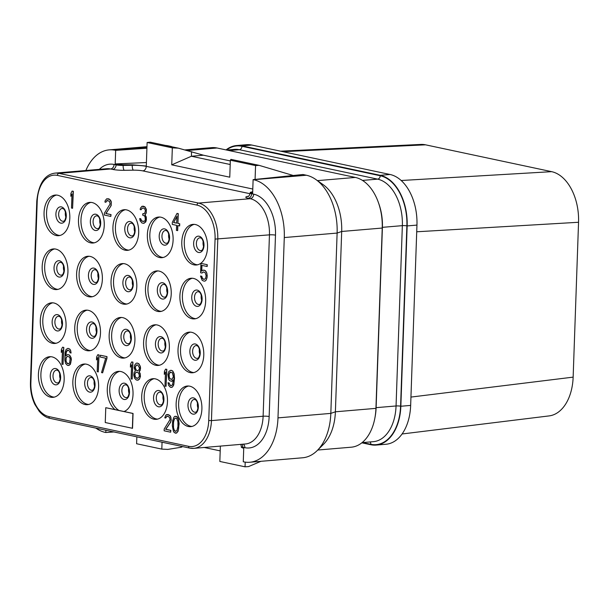 <?xml version="1.0" encoding="UTF-8"?>
<svg xmlns="http://www.w3.org/2000/svg" width="609" height="609" viewBox="0 0 609 609"><rect width="100%" height="100%" fill="white"/><g stroke="black" fill="none" stroke-linecap="round" stroke-linejoin="round"><path stroke-width="0.91" d="M361.845 442.819L370.835 444.737A45.058 28.357 -94.8 0 0 376.195 445.08L385.999 444.25A45.058 28.357 -94.8 0 0 410.656 405.411L416.952 225.094A45.058 28.357 -94.8 0 0 390.042 174.486L251.776 145.049A45.058 28.357 -94.8 0 0 246.417 144.706L236.612 145.536A45.058 28.357 -94.8 0 0 226.038 149.905M410.946 397.076L573.145 377.131A45.058 28.357 85.2 0 1 549.151 415.901L402.085 433.981M416.723 231.778L578.55 222.27L573.145 377.131M401.164 180.508L551.64 171.662A45.058 28.357 85.2 0 1 578.55 222.27M282.896 151.679L425.569 144.828L551.64 171.662M280.536 151.177L420.857 144.432A45.058 28.357 85.2 0 1 425.569 144.828M59.895 235.477A20.386 12.827 85.2 0 1 46.55 212.419A20.386 12.827 -94.8 0 1 56.47 195.055M44.061 212.632A20.386 12.827 85.2 0 1 55.213 195.063A20.386 12.827 85.2 0 1 69.814 218.113A20.386 12.827 85.2 0 1 58.654 235.683A20.386 12.827 85.2 0 1 44.061 212.632M104.246 225.444A20.386 12.827 85.2 0 1 93.086 243.014A20.386 12.827 85.2 0 1 78.492 219.963A20.386 12.827 85.2 0 1 89.645 202.394A20.386 12.827 85.2 0 1 104.246 225.444M138.677 232.775A20.386 12.827 85.2 0 1 127.517 250.345A20.386 12.827 85.2 0 1 112.924 227.294A20.386 12.827 85.2 0 1 124.076 209.724A20.386 12.827 85.2 0 1 138.677 232.775M173.108 240.106A20.386 12.827 85.2 0 1 161.948 257.676A20.386 12.827 85.2 0 1 147.355 234.617A20.386 12.827 85.2 0 1 158.507 217.055A20.386 12.827 85.2 0 1 173.108 240.106M207.54 247.437A20.386 12.827 85.2 0 1 196.38 264.999A20.386 12.827 85.2 0 1 181.787 241.948A20.386 12.827 85.2 0 1 192.939 224.378A20.386 12.827 85.2 0 1 207.54 247.437M205.659 301.318A20.386 12.827 85.2 0 1 194.499 318.888A20.386 12.827 85.2 0 1 179.899 295.837A20.386 12.827 85.2 0 1 191.059 278.267A20.386 12.827 85.2 0 1 205.659 301.318M171.228 293.987A20.386 12.827 85.2 0 1 160.068 311.557A20.386 12.827 85.2 0 1 145.467 288.506A20.386 12.827 85.2 0 1 156.627 270.936A20.386 12.827 85.2 0 1 171.228 293.987M136.797 286.656A20.386 12.827 85.2 0 1 125.637 304.226A20.386 12.827 85.2 0 1 111.036 281.175A20.386 12.827 85.2 0 1 122.196 263.606A20.386 12.827 85.2 0 1 136.797 286.656M102.365 279.325A20.386 12.827 85.2 0 1 91.205 296.895A20.386 12.827 85.2 0 1 76.605 273.844A20.386 12.827 85.2 0 1 87.765 256.275A20.386 12.827 85.2 0 1 102.365 279.325M67.934 272.002A20.386 12.827 85.2 0 1 56.774 289.564A20.386 12.827 85.2 0 1 42.173 266.514A20.386 12.827 85.2 0 1 53.333 248.944A20.386 12.827 85.2 0 1 67.934 272.002M66.054 325.884A20.386 12.827 85.2 0 1 54.894 343.453A20.386 12.827 85.2 0 1 40.293 320.403A20.386 12.827 85.2 0 1 51.453 302.833A20.386 12.827 85.2 0 1 66.054 325.884M100.485 333.214A20.386 12.827 85.2 0 1 89.325 350.784A20.386 12.827 85.2 0 1 74.724 327.726A20.386 12.827 85.2 0 1 85.884 310.164A20.386 12.827 85.2 0 1 100.485 333.214M134.916 340.545A20.386 12.827 85.2 0 1 123.756 358.107A20.386 12.827 85.2 0 1 109.156 335.057A20.386 12.827 85.2 0 1 120.316 317.487A20.386 12.827 85.2 0 1 134.916 340.545M169.348 347.868A20.386 12.827 85.2 0 1 158.188 365.438A20.386 12.827 85.2 0 1 143.587 342.387A20.386 12.827 85.2 0 1 154.747 324.818A20.386 12.827 85.2 0 1 169.348 347.868M203.779 355.199A20.386 12.827 85.2 0 1 192.619 372.769A20.386 12.827 85.2 0 1 178.018 349.718A20.386 12.827 85.2 0 1 189.178 332.149A20.386 12.827 85.2 0 1 203.779 355.199M201.891 409.088A20.386 12.827 85.2 0 1 190.739 426.65A20.386 12.827 85.2 0 1 176.138 403.6A20.386 12.827 85.2 0 1 187.298 386.03A20.386 12.827 85.2 0 1 201.891 409.088M167.46 401.757A20.386 12.827 85.2 0 1 156.307 419.327A20.386 12.827 85.2 0 1 141.707 396.269A20.386 12.827 85.2 0 1 152.867 378.707A20.386 12.827 85.2 0 1 167.46 401.757M98.597 387.096A20.386 12.827 85.2 0 1 87.445 404.665A20.386 12.827 85.2 0 1 72.844 381.615A20.386 12.827 85.2 0 1 84.004 364.045A20.386 12.827 85.2 0 1 98.597 387.096M64.166 379.765A20.386 12.827 85.2 0 1 53.013 397.334A20.386 12.827 85.2 0 1 38.413 374.284A20.386 12.827 85.2 0 1 49.573 356.714A20.386 12.827 85.2 0 1 64.166 379.765M72.585 208.286L73.346 191.295L72.098 191.081L70.926 193.38L70.819 196.265L71.991 193.966L71.504 208.05L72.585 208.286L73.179 191.31L72.098 191.081M70.819 196.265L71.984 194.301M110.815 216.423L111.044 214.596L105.981 213.523L111.181 205.537L111.302 201.922L110.632 200.323L108.859 198.854L106.697 198.808L105.174 200.666L104.938 202.074L105.844 202.264L106.811 200.65L109.346 201.191L110.16 203.908L104.367 213.226L104.306 215.038L110.815 216.423L110.876 214.612L105.814 213.538L110.61 206.558L111.241 204.144L111.135 201.937L109.765 199.463L106.697 198.808M105.844 202.264L106.978 200.643L107.77 200.49M143.526 223.381L145.741 221.988L146.366 219.933L146.282 217.01L145.079 214.931L146.244 212.998L146.366 209.389L144.995 206.915L143.381 206.207L141.935 206.314L140.42 208.171L140.184 209.58L141.09 209.77L142.057 208.156L143.694 208.141L144.584 208.697L145.429 210.691L144.607 213.424L142.772 213.767L142.719 215.205L144.516 215.951L145.033 216.789L145.292 219.758L144.698 221.09L142.323 221.311L141.082 220.321L140.595 218.76L139.689 218.562L140.154 220.846L142.08 223.077L144.264 223.176L145.977 220.998L146.114 217.025L144.912 214.947L146.076 213.013L146.327 210.881L146.198 209.405L144.828 206.931L141.935 206.314M141.09 209.77L142.224 208.141L143.016 207.996M143.572 213.888L142.772 213.767M143.534 221.516L141.6 220.74L140.763 218.745L139.689 218.562M177.508 230.621L177.683 225.558L179.655 225.931L179.731 223.769L177.927 223.381L178.262 213.63L177.013 213.416L172.339 222.239L172.263 224.409L176.602 225.33L176.42 230.385L177.676 230.605L177.851 225.596M204.312 279.333L202.584 278.602L201.754 276.242L200.506 276.029L202.173 280.384L204.144 281.168L205.233 280.985L206.169 280.094L207.189 277.042L206.938 273.707L206.451 272.154L204.693 270.32L202.523 270.274L201.587 271.165L201.785 265.387L207.189 266.491L207.258 264.687L200.947 263.392L200.62 272.779L202.051 273.03L203.444 271.926M201.754 271.005L201.952 265.425M63.039 364.403L63.8 347.419L62.544 347.199L61.372 349.497L61.273 352.383L62.445 350.091L61.951 364.167L63.039 364.403L63.633 347.427L62.544 347.199M61.273 352.383L62.43 350.419M68.277 365.514L70.301 364.441L71.382 359.576L71.086 357.696L69.715 355.222L67.751 354.491L65.703 355.877L66.206 351.979L67.173 350.365L68.809 350.35L70.18 352.824L71.086 353.014L70.446 350.335L69.586 349.064L67.972 348.356L66.107 349.414L65.094 352.466L64.828 360.056L65.62 363.497L67.378 365.324L69.198 365.347L70.728 363.131L71.215 359.592L70.918 357.711L69.548 355.237L67.751 354.491M65.879 355.686L66.366 351.964L67.812 350.137M71.086 353.014L70.614 350.32L69.746 349.048L67.972 348.356M98.285 371.901L99.039 354.918L97.79 354.704L96.618 356.996L96.519 359.889L97.691 357.59L97.196 371.673L98.285 371.901L98.879 354.933L97.79 354.704M96.519 359.889L97.676 357.925M102.617 372.83L106.933 358.419L106.994 356.608L100.318 355.237L100.257 357.049L105.677 358.199L101.536 372.594L102.617 372.83L106.765 358.435L106.826 356.623L100.318 355.237M132.168 379.118L132.929 362.134L131.681 361.913L130.509 364.212L130.41 367.098L131.582 364.806L131.087 378.889L132.168 379.118L132.762 362.149L131.681 361.913M130.41 367.098L131.567 365.141M137.413 380.237L139.438 379.163L140.443 376.461L140.184 373.5L139.149 371.825L140.1 370.569L140.55 368.118L140.253 366.237L138.882 363.763L137.269 363.055L136.188 363.238L134.665 365.096L134.201 367.912L135.365 371.064L134.231 372.282L133.767 375.091L134.574 378.174L136.325 380.001L138.327 380.062L139.849 378.204L140.314 375.395L140.017 373.515L138.981 371.84L140.344 369.214L140.085 366.253L138.715 363.779L137.101 363.071M166.059 386.334L166.82 369.343L165.572 369.13L164.4 371.429L164.293 374.314L165.465 372.015L164.978 386.098L166.059 386.334L166.653 369.358L165.572 369.13M164.293 374.314L165.458 372.35M171.121 387.408L172.202 387.225L173.74 385.01L174.517 378.265L174.128 373.812L172.773 370.98L170.977 370.234L168.952 371.307L167.932 374.36L168.678 379.247L169.538 380.526L171.335 381.272L173.39 379.887L172.484 384.789L171.365 385.642L170.284 385.413L168.914 382.939L168.008 382.741L168.64 385.428L170.398 387.255L172.035 387.24L172.979 386.35L173.999 383.289L173.961 373.827L172.606 370.995L170.809 370.249M171.335 381.272L172.416 381.089L173.382 380.062M171.441 385.611L169.919 384.918L169.074 382.924L168.008 382.741M170.649 432.192L170.878 430.373L165.815 429.292L170.611 422.311L171.243 419.898L170.467 416.099L167.977 414.47L165.785 415.148L164.78 417.843L165.678 418.033L166.645 416.427L168.29 416.411L169.698 417.797L169.995 419.685L164.209 429.002L164.141 430.807L170.649 432.192L170.71 430.388L165.656 429.307L170.451 422.326L171.076 419.913L170.977 417.705L169.607 415.231L166.531 414.577M165.678 418.033L166.813 416.411L167.604 416.267M175.346 433.189L176.61 433.045L178.132 431.187L179.122 423.757L178.551 419.274L177.181 416.8L174.844 416.35L173.9 417.241L172.69 420.621L172.332 425.638L173.413 431.324L174.281 432.596L176.443 433.06L177.965 431.202L178.597 428.789L178.955 423.773L178.384 419.289L177.013 416.815L175.94 416.221M114.987 409.606L105.776 407.695L105.25 422.539L132.534 428.302L133.051 413.45L114.987 409.606A20.386 12.827 85.2 0 1 107.275 388.945A20.386 12.827 85.2 0 1 118.435 371.376A20.386 12.827 85.2 0 1 133.028 394.426A20.386 12.827 85.2 0 1 124 411.524M240.791 444.372L241.37 446.603A6.44 0.936 2 0 0 242.816 447.25L242.793 447.996L243.737 448.194L243.265 461.774L243.676 461.858A51.491 32.406 85.2 0 0 249.804 462.254L302.643 457.778A51.491 32.406 85.2 0 0 317.236 450.546A51.491 32.406 85.2 0 0 330.824 413.389L337.12 233.072L284.281 237.556A51.491 32.406 85.2 0 0 253.527 179.716L253.116 179.625L252.644 193.205L250.246 192.383L252.697 191.713M317.236 450.546L323.501 444.304A45.058 28.357 -94.8 0 0 335.392 411.798L330.824 413.389L277.986 417.873L284.281 237.556M277.986 417.873A51.491 32.406 85.2 0 1 249.804 462.254M242.793 447.996L241.347 447.318L241.37 446.603M317.746 450.036L351.271 447.196A45.058 28.357 -94.8 0 0 375.936 408.357L382.231 228.04A45.058 28.357 -94.8 0 0 355.321 177.432L217.048 147.995A45.058 28.357 -94.8 0 0 211.688 147.644L185.037 149.905M293.233 175.499L259.076 165.343L255.567 165.587L255.08 179.427M172.332 147.865L178.368 148.162L150.248 142.179L147.119 142.498L172.332 147.865L171.738 164.833L229.76 177.189L230.347 160.213L230.963 159.36L259.076 165.343M178.368 148.162L203.452 155.211L230.324 160.936M375.936 408.357L335.392 411.798L341.687 231.473A45.058 28.357 -94.8 0 0 323.067 184.611L315.843 179.51A51.491 32.406 85.2 0 0 306.365 175.232L302.947 174.501L253.116 179.625M315.843 179.51A51.491 32.406 85.2 0 1 337.12 233.072L341.687 231.473L382.231 228.04M85.869 170.505A51.491 32.406 85.2 0 1 109.133 149.883A51.491 32.406 85.2 0 1 115.261 150.278L115.664 150.362L115.192 163.943L116.144 164.141L116.113 164.887L114.081 164.453A36.471 22.952 -94.8 0 0 99.343 169.363M105.89 430.251L105.814 432.512L105.403 432.428A51.491 32.406 85.2 0 1 95.895 428.119M146.419 162.534L115.192 163.943M115.664 150.362L146.921 148.215M170.893 146.571L171.928 146.792M252.788 189.034L146.282 166.364A12.873 1.873 2 0 0 132.237 165.29L123.14 165.42L123.163 164.765L132.252 164.803L146.297 166.036L147.119 142.498M123.163 164.765L116.144 164.141M230.347 160.213L255.567 165.587M171.738 164.833L191.409 156.247L203.452 155.211M191.546 151.611L191.409 156.247L230.202 164.506M165.397 145.399A51.491 32.406 85.2 0 1 168.099 145.802L171.525 146.525M113.913 431.956L105.814 432.512M162.055 442.203L161.811 449.107L136.599 443.74L136.842 436.836M220.367 446.1L219.834 461.455L245.046 466.821L245.206 462.132M245.046 466.821L248.556 466.585L260.934 461.31M161.811 449.107L167.848 449.404L181.216 447.25L182.654 446.587M220.199 450.881L204.205 447.47M181.254 446.29L181.216 447.25M376.195 445.08A45.058 28.357 -94.8 0 0 400.851 406.249L407.155 225.924A45.058 28.357 -94.8 0 0 380.237 175.316L241.971 145.878A45.058 28.357 -94.8 0 0 236.612 145.536M94.326 242.808A20.386 12.827 85.2 0 1 80.982 219.75A20.386 12.827 -94.8 0 1 90.901 202.386M128.758 250.139A20.386 12.827 85.2 0 1 115.413 227.081A20.386 12.827 -94.8 0 1 125.332 209.717M163.189 257.47A20.386 12.827 85.2 0 1 149.844 234.412A20.386 12.827 -94.8 0 1 159.764 217.04M197.621 264.801A20.386 12.827 85.2 0 1 184.276 241.743A20.386 12.827 -94.8 0 1 194.195 224.371M195.74 318.682A20.386 12.827 85.2 0 1 182.395 295.624A20.386 12.827 -94.8 0 1 192.315 278.26M161.309 311.351A20.386 12.827 85.2 0 1 147.964 288.293A20.386 12.827 -94.8 0 1 157.883 270.929M126.878 304.02A20.386 12.827 85.2 0 1 113.533 280.962A20.386 12.827 -94.8 0 1 123.452 263.598M92.446 296.697A20.386 12.827 85.2 0 1 79.101 273.631A20.386 12.827 -94.8 0 1 89.021 256.267M58.015 289.366A20.386 12.827 85.2 0 1 44.67 266.308A20.386 12.827 -94.8 0 1 54.589 248.936M56.135 343.248A20.386 12.827 85.2 0 1 42.79 320.189A20.386 12.827 -94.8 0 1 52.709 302.825M90.566 350.578A20.386 12.827 85.2 0 1 77.221 327.52A20.386 12.827 -94.8 0 1 87.14 310.148M124.997 357.909A20.386 12.827 85.2 0 1 111.653 334.851A20.386 12.827 -94.8 0 1 121.572 317.479M159.429 365.24A20.386 12.827 85.2 0 1 146.084 342.174A20.386 12.827 -94.8 0 1 156.003 324.81M193.86 372.571A20.386 12.827 85.2 0 1 180.515 349.505A20.386 12.827 -94.8 0 1 190.427 332.141M191.98 426.452A20.386 12.827 85.2 0 1 178.627 403.394A20.386 12.827 -94.8 0 1 188.546 386.022M157.548 419.121A20.386 12.827 85.2 0 1 144.196 396.063A20.386 12.827 -94.8 0 1 154.115 378.691M88.686 404.46A20.386 12.827 85.2 0 1 75.333 381.401A20.386 12.827 -94.8 0 1 85.252 364.037M54.254 397.137A20.386 12.827 85.2 0 1 40.902 374.071A20.386 12.827 -94.8 0 1 50.821 356.707M178.262 213.63L177.013 213.416M177.927 223.381L178.102 213.645M179.731 223.769L177.759 223.396M179.488 225.947L179.564 223.777M173.603 222.513L176.915 216.302L176.671 223.168L173.603 222.513L176.907 216.621M176.679 223.115L173.771 222.498M201.883 273.045L203.376 271.911L205.172 272.657L206.154 275.778L205.515 278.549L204.213 279.364L203.124 279.135L201.899 277.78L201.587 276.258L200.506 276.029M207.258 264.687L200.947 263.392M207.03 266.506L207.09 264.694M204.693 270.32L203.444 270.107M205.583 270.876L204.525 270.335M206.451 272.154L205.416 270.891M206.938 273.707L206.284 272.162M207.235 275.595L206.771 273.723M207.189 277.042L207.075 275.611M206.763 278.77L207.022 277.049M206.169 280.094L206.596 278.777M205.233 280.985L206.002 280.11M204.144 281.168L205.066 281M70.157 358.64L69.647 362.895L68.52 363.748L67.256 363.482L65.886 361.008L66 357.757L67.508 356.257L69.304 357.003L70.157 358.64M68.596 363.718L66.891 362.987L66.054 360.992L66.168 357.742L67.599 356.28M136.576 378.235L135.168 376.842L134.711 374.2L136.051 372.305L137.512 372.251L138.921 373.644L139.37 376.286L138.03 378.181L135.86 377.725M137.763 365.027L139.484 367.943L139.058 369.671L137.558 370.805L136.127 370.135L135.114 367.737L136.302 365.08L137.763 365.027M136.028 377.709L135.327 376.834L134.878 374.185L135.472 372.86L136.85 372.114M137.398 378.364L136.736 378.219M137.657 370.782L136.294 370.127L135.282 367.729L135.708 366.001L137.109 364.89M173.321 376.598L172.134 379.255L169.782 378.76L168.822 374.916L170.01 372.259L172.362 372.761L173.321 376.598M171.654 379.468L169.949 378.745L169.112 376.743L169.211 373.857L170.657 372.03M173.337 422.943L174.395 418.802L175.879 418.025L176.77 418.581L177.935 421.733L177.95 426.467L176.899 430.609L175.415 431.385L174.524 430.829L173.359 427.67L173.595 420.811M173.763 420.796L174.562 418.786L175.902 418.04M175.559 431.355L174.174 429.977L173.519 427.663L173.504 422.928M132.366 428.317L132.884 413.465L105.776 407.695M119.006 410.458A20.386 12.827 85.2 0 1 109.765 388.732A20.386 12.827 -94.8 0 1 119.684 371.368M65.452 212.069A6.44 4.05 -94.8 0 0 65.308 213.454A6.44 4.05 85.2 0 0 65.894 217.192M63.267 221.295A6.44 4.05 85.2 0 1 58.662 214.018A6.44 4.05 -94.8 0 1 62.187 208.468C61.973 208.864 65.209 207.068 66.008 215.959C64.996 222.597 63.199 220.839 63.267 221.295M66.274 216.126A8.206 5.169 -94.8 0 0 61.372 206.9A8.206 5.169 -94.8 0 0 55.906 213.919A8.206 5.169 85.2 0 0 60.809 223.138A8.206 5.169 85.2 0 0 66.274 216.126M208.735 420.476L215.068 239.101A30.252 19.039 -94.8 0 0 196.996 205.119L57.375 175.392A30.252 19.039 -94.8 0 0 37.218 201.236L30.884 382.619A30.252 19.039 -94.8 0 0 48.956 416.602L188.577 446.321A30.252 19.039 -94.8 0 0 208.735 420.476L211.452 420.613L217.786 239.23A32.186 20.257 -94.8 0 0 198.564 203.079L58.936 173.359A32.186 20.257 -94.8 0 0 55.107 173.108C44.761 174.44 38.649 183.751 36.784 201.046L30.45 382.422C30.237 390.43 31.714 397.768 34.88 404.445L39.204 411.258C42.615 415.224 46.231 417.591 50.045 418.36L189.673 448.087L193.837 448.353A32.186 20.257 -94.8 0 0 211.452 420.613L263.118 416.229L269.452 234.853A32.186 20.257 -94.8 0 0 250.23 198.701L248.198 198.268A10.726 1.561 -178 0 1 247.231 196.463L248.617 196.159M215.068 239.101L269.452 234.853A4.293 0.624 2 0 1 275.489 235.143A36.471 22.952 -94.8 0 0 253.702 194.18L251.669 193.746A6.44 0.936 -178 0 1 250.223 193.099C249.431 195.497 248.708 196.623 248.046 196.471L248.289 196.41M196.996 205.119A1.934 1.477 -78 0 1 198.564 203.079L250.23 198.701A4.293 3.273 -78 0 0 253.702 194.18M57.375 175.392A1.934 1.477 -78 0 1 58.936 173.359L110.61 168.975A32.186 20.257 -94.8 0 0 106.781 168.731L55.107 173.108M37.218 201.236L36.784 201.046M30.884 382.619L30.45 382.422M48.956 416.602A1.934 1.477 102 0 0 50.045 418.36M188.577 446.321A1.934 1.477 102 0 0 189.673 448.087M190.008 448.102A32.186 20.257 -94.8 0 0 193.837 448.353L245.503 443.969A32.186 20.257 -94.8 0 0 263.118 416.229A4.293 0.624 2 0 1 269.155 416.526L275.489 235.143M241.902 444.281A4.293 3.273 102 0 1 242.816 447.25L244.848 447.684A36.471 22.952 -94.8 0 0 269.155 416.526M244.848 447.684A4.293 3.273 102 0 0 243.326 444.159M251.7 193L251.669 193.746A4.293 3.273 -78 0 1 248.198 198.268M187.351 150.514L217.048 147.995M317.441 180.637L355.321 177.432M306.365 175.232L253.527 179.716M248.122 196.448A4.293 3.684 77.7 0 1 247.231 196.463M250.147 193.738L142.81 170.885A8.579 1.248 2 0 0 133.447 170.17L124.35 170.307A10.726 1.561 -178 0 1 112.642 169.409L110.61 168.975A4.293 3.273 -78 0 0 114.081 164.453M146.297 166.036L146.282 166.364A4.293 3.273 -78 0 1 142.81 170.885M132.252 164.803L132.237 165.29A4.293 1.37 -90.8 0 0 133.447 170.17M112.642 169.409A4.293 3.273 -78 0 0 116.113 164.887A6.44 0.936 -178 0 0 123.14 165.42A4.293 1.37 -90.8 0 0 124.35 170.307M168.099 145.802L167.505 145.848M146.944 147.591L115.261 150.278M362.096 442.614L373.393 441.662A41.412 26.058 -94.8 0 0 396.056 405.967L402.351 225.65A41.412 26.058 -94.8 0 0 377.626 179.137L239.352 149.7L229.129 150.568M362.659 442.568L370.843 444.311A44.624 28.083 -94.8 0 0 400.585 406.188L406.881 225.87A44.624 28.083 -94.8 0 0 380.222 175.742A3.22 2.459 -78 0 1 377.626 179.137L362.477 180.416M380.222 175.742L241.956 146.305A3.22 2.459 -78 0 1 239.352 149.7A41.412 26.058 -94.8 0 0 234.427 149.38L226.655 150.042M400.585 406.188A3.22 0.472 2 0 0 396.056 405.967L376.118 407.657A3.22 0.472 2 0 0 375.959 407.672M375.037 417.173A41.412 26.058 -94.8 0 0 376.118 407.657L382.414 227.34A41.412 26.058 -94.8 0 0 378.44 202.675M406.881 225.87A3.22 0.472 2 0 0 402.351 225.65L382.414 227.34M370.843 444.311A3.22 2.459 102 0 0 370.036 441.944M241.956 146.305A44.624 28.083 -94.8 0 0 226.54 150.012M241.971 145.878L251.776 145.049M380.237 175.316L390.042 174.486M407.155 225.924L416.952 225.094M400.851 406.249L410.656 405.411M100.706 223.457A8.206 5.169 -94.8 0 0 95.803 214.231A8.206 5.169 -94.8 0 0 90.338 221.25A8.206 5.169 85.2 0 0 95.24 230.468A8.206 5.169 85.2 0 0 100.706 223.457M97.699 228.626A6.44 4.05 85.2 0 1 93.093 221.349A6.44 4.05 -94.8 0 1 96.618 215.799C96.405 216.195 99.64 214.398 100.439 223.29C99.427 229.928 97.63 228.169 97.699 228.626M99.884 219.4A6.44 4.05 -94.8 0 0 99.739 220.785A6.44 4.05 85.2 0 0 100.325 224.523M135.137 230.788A8.206 5.169 -94.8 0 0 130.235 221.562A8.206 5.169 -94.8 0 0 124.769 228.573A8.206 5.169 85.2 0 0 129.671 237.799A8.206 5.169 85.2 0 0 135.137 230.788M132.13 235.957A6.44 4.05 85.2 0 1 127.525 228.679A6.44 4.05 -94.8 0 1 131.049 223.13C130.836 223.526 134.071 221.729 134.871 230.621C133.858 237.259 132.062 235.493 132.13 235.957M134.315 226.731A6.44 4.05 -94.8 0 0 134.17 228.116A6.44 4.05 85.2 0 0 134.749 231.854M169.568 238.111A8.206 5.169 -94.8 0 0 164.666 228.893A8.206 5.169 -94.8 0 0 159.2 235.904A8.206 5.169 85.2 0 0 164.103 245.13A8.206 5.169 85.2 0 0 169.568 238.111M166.561 243.288A6.44 4.05 85.2 0 1 161.956 236.003A6.44 4.05 -94.8 0 1 165.481 230.461C165.267 230.857 168.503 229.06 169.302 237.952C168.29 244.59 166.493 242.824 166.561 243.288M168.746 234.062A6.44 4.05 -94.8 0 0 168.602 235.439A6.44 4.05 85.2 0 0 169.18 239.185M204 245.442A8.206 5.169 -94.8 0 0 199.097 236.223A8.206 5.169 -94.8 0 0 193.632 243.235A8.206 5.169 85.2 0 0 198.534 252.453A8.206 5.169 85.2 0 0 204 245.442M200.993 250.611A6.44 4.05 85.2 0 1 196.387 243.334A6.44 4.05 -94.8 0 1 199.912 237.784C199.699 238.18 202.934 236.391 203.733 245.282C202.721 251.92 200.924 250.154 200.993 250.611M203.178 241.385A6.44 4.05 -94.8 0 0 203.033 242.77A6.44 4.05 85.2 0 0 203.612 246.516M202.119 299.331A8.206 5.169 -94.8 0 0 197.217 290.105A8.206 5.169 -94.8 0 0 191.744 297.116A8.206 5.169 85.2 0 0 196.654 306.342A8.206 5.169 85.2 0 0 202.119 299.331M199.113 304.5A6.44 4.05 85.2 0 1 194.507 297.222A6.44 4.05 -94.8 0 1 198.024 291.673C197.818 292.069 201.054 290.272 201.845 299.164C200.841 305.802 199.044 304.036 199.113 304.5M201.297 295.274A6.44 4.05 -94.8 0 0 201.153 296.659A6.44 4.05 85.2 0 0 201.731 300.397M167.688 292A8.206 5.169 -94.8 0 0 162.786 282.774A8.206 5.169 -94.8 0 0 157.312 289.793A8.206 5.169 85.2 0 0 162.222 299.011A8.206 5.169 85.2 0 0 167.688 292M164.681 297.169A6.44 4.05 85.2 0 1 160.076 289.892A6.44 4.05 -94.8 0 1 163.593 284.342C163.387 284.738 166.622 282.941 167.414 291.833C166.409 298.471 164.613 296.712 164.681 297.169M166.866 287.943A6.44 4.05 -94.8 0 0 166.721 289.328A6.44 4.05 85.2 0 0 167.3 293.066M133.257 284.669A8.206 5.169 -94.8 0 0 128.354 275.451A8.206 5.169 -94.8 0 0 122.881 282.462A8.206 5.169 85.2 0 0 127.791 291.681A8.206 5.169 85.2 0 0 133.257 284.669M130.25 289.838A6.44 4.05 85.2 0 1 125.644 282.561A6.44 4.05 -94.8 0 1 129.161 277.011C128.956 277.407 132.191 275.611 132.983 284.502C131.978 291.14 130.181 289.382 130.25 289.838M132.435 280.612A6.44 4.05 -94.8 0 0 132.29 281.997A6.44 4.05 85.2 0 0 132.869 285.743M98.825 277.339A8.206 5.169 -94.8 0 0 93.923 268.12A8.206 5.169 -94.8 0 0 88.45 275.131A8.206 5.169 85.2 0 0 93.36 284.35A8.206 5.169 85.2 0 0 98.825 277.339M95.819 282.507A6.44 4.05 85.2 0 1 91.213 275.23A6.44 4.05 -94.8 0 1 94.73 269.68C94.524 270.076 97.76 268.28 98.551 277.179C97.547 283.809 95.75 282.051 95.819 282.507M98.003 273.281A6.44 4.05 -94.8 0 0 97.859 274.667A6.44 4.05 85.2 0 0 98.437 278.412M64.394 270.008A8.206 5.169 -94.8 0 0 59.492 260.789A8.206 5.169 -94.8 0 0 54.026 267.8A8.206 5.169 85.2 0 0 58.928 277.019A8.206 5.169 85.2 0 0 64.394 270.008M61.387 275.177A6.44 4.05 85.2 0 1 56.782 267.899A6.44 4.05 -94.8 0 1 60.299 262.35C60.093 262.745 63.328 260.957 64.12 269.848C63.115 276.486 61.319 274.72 61.387 275.177M63.572 265.95A6.44 4.05 -94.8 0 0 63.427 267.336A6.44 4.05 85.2 0 0 64.006 271.081M62.514 323.897A8.206 5.169 -94.8 0 0 57.611 314.67A8.206 5.169 -94.8 0 0 52.138 321.681A8.206 5.169 85.2 0 0 57.04 330.908A8.206 5.169 85.2 0 0 62.514 323.897M59.507 329.066A6.44 4.05 85.2 0 1 54.894 321.788A6.44 4.05 -94.8 0 1 58.418 316.238C58.213 316.634 61.448 314.838 62.24 323.729C61.227 330.367 59.438 328.601 59.507 329.066M61.692 319.839A6.44 4.05 -94.8 0 0 61.539 321.225A6.44 4.05 85.2 0 0 62.126 324.962M96.945 331.22A8.206 5.169 -94.8 0 0 92.043 322.001A8.206 5.169 -94.8 0 0 86.569 329.012A8.206 5.169 85.2 0 0 91.472 338.239A8.206 5.169 85.2 0 0 96.945 331.22M93.938 336.396A6.44 4.05 85.2 0 1 89.325 329.111A6.44 4.05 -94.8 0 1 92.85 323.569C92.644 323.965 95.879 322.169 96.671 331.06C95.659 337.698 93.87 335.932 93.938 336.396M96.123 327.17A6.44 4.05 -94.8 0 0 95.971 328.548A6.44 4.05 85.2 0 0 96.557 332.293M131.377 338.551A8.206 5.169 -94.8 0 0 126.474 329.332A8.206 5.169 -94.8 0 0 121.001 336.343A8.206 5.169 85.2 0 0 125.903 345.562A8.206 5.169 85.2 0 0 131.377 338.551M128.37 343.72A6.44 4.05 85.2 0 1 123.756 336.442A6.44 4.05 -94.8 0 1 127.281 330.893C127.075 331.288 130.311 329.499 131.102 338.391C130.09 345.029 128.301 343.263 128.37 343.72M130.554 334.493A6.44 4.05 -94.8 0 0 130.402 335.879A6.44 4.05 85.2 0 0 130.988 339.624M165.808 345.882A8.206 5.169 -94.8 0 0 160.905 336.663A8.206 5.169 -94.8 0 0 155.432 343.674A8.206 5.169 85.2 0 0 160.334 352.893A8.206 5.169 85.2 0 0 165.808 345.882M162.801 351.05A6.44 4.05 85.2 0 1 158.188 343.773A6.44 4.05 -94.8 0 1 161.712 338.223C161.499 338.619 164.742 336.823 165.534 345.722C164.521 352.352 162.732 350.594 162.801 351.05M164.986 341.824A6.44 4.05 -94.8 0 0 164.833 343.21A6.44 4.05 85.2 0 0 165.42 346.955M200.239 353.212A8.206 5.169 -94.8 0 0 195.337 343.994A8.206 5.169 -94.8 0 0 189.863 351.005A8.206 5.169 85.2 0 0 194.766 360.224A8.206 5.169 85.2 0 0 200.239 353.212M197.232 358.381A6.44 4.05 85.2 0 1 192.619 351.104A6.44 4.05 -94.8 0 1 196.144 345.554C195.931 345.95 199.173 344.154 199.965 353.045C198.953 359.683 197.164 357.925 197.232 358.381M199.417 349.155A6.44 4.05 -94.8 0 0 199.265 350.54A6.44 4.05 85.2 0 0 199.851 354.286M198.359 407.094A8.206 5.169 -94.8 0 0 193.456 397.875A8.206 5.169 -94.8 0 0 187.983 404.886A8.206 5.169 85.2 0 0 192.886 414.112A8.206 5.169 85.2 0 0 198.359 407.094M195.352 412.263A6.44 4.05 85.2 0 1 190.739 404.985A6.44 4.05 -94.8 0 1 194.263 399.435C194.05 399.831 197.293 398.042 198.085 406.934C197.072 413.572 195.283 411.806 195.352 412.263M197.537 403.036A6.44 4.05 -94.8 0 0 197.385 404.422A6.44 4.05 85.2 0 0 197.971 408.167M163.928 399.763A8.206 5.169 -94.8 0 0 159.025 390.544A8.206 5.169 -94.8 0 0 153.552 397.555A8.206 5.169 85.2 0 0 158.454 406.782A8.206 5.169 85.2 0 0 163.928 399.763M160.921 404.939A6.44 4.05 85.2 0 1 156.307 397.654A6.44 4.05 -94.8 0 1 159.832 392.112C159.619 392.508 162.862 390.712 163.654 399.603C162.641 406.241 160.852 404.475 160.921 404.939M163.105 395.713A6.44 4.05 -94.8 0 0 162.953 397.091A6.44 4.05 85.2 0 0 163.539 400.836M95.065 385.109A8.206 5.169 -94.8 0 0 90.162 375.882A8.206 5.169 -94.8 0 0 84.689 382.901A8.206 5.169 85.2 0 0 89.592 392.12A8.206 5.169 85.2 0 0 95.065 385.109M92.058 390.278A6.44 4.05 85.2 0 1 87.445 383A6.44 4.05 -94.8 0 1 90.969 377.451C90.756 377.846 93.999 376.05 94.791 384.941C93.778 391.579 91.989 389.821 92.058 390.278M94.243 381.051A6.44 4.05 -94.8 0 0 94.09 382.437A6.44 4.05 85.2 0 0 94.677 386.175M60.634 377.778A8.206 5.169 -94.8 0 0 55.731 368.559A8.206 5.169 -94.8 0 0 50.258 375.57A8.206 5.169 85.2 0 0 55.16 384.789A8.206 5.169 85.2 0 0 60.634 377.778M57.627 382.947A6.44 4.05 85.2 0 1 53.013 375.669A6.44 4.05 -94.8 0 1 56.538 370.12C56.325 370.516 59.568 368.719 60.36 377.61C59.347 384.249 57.558 382.49 57.627 382.947M59.811 373.72A6.44 4.05 -94.8 0 0 59.659 375.106A6.44 4.05 85.2 0 0 60.245 378.851M129.496 392.44A8.206 5.169 -94.8 0 0 124.594 383.213A8.206 5.169 -94.8 0 0 119.12 390.224A8.206 5.169 85.2 0 0 124.023 399.451A8.206 5.169 85.2 0 0 129.496 392.44M126.489 397.608A6.44 4.05 85.2 0 1 121.876 390.331A6.44 4.05 -94.8 0 1 125.401 384.781C125.188 385.177 128.43 383.381 129.222 392.272C128.21 398.91 126.421 397.144 126.489 397.608M128.674 388.382A6.44 4.05 -94.8 0 0 128.522 389.768A6.44 4.05 85.2 0 0 129.108 393.505M250.246 192.383L250.223 193.099M109.133 149.883L146.975 146.678"/></g></svg>
